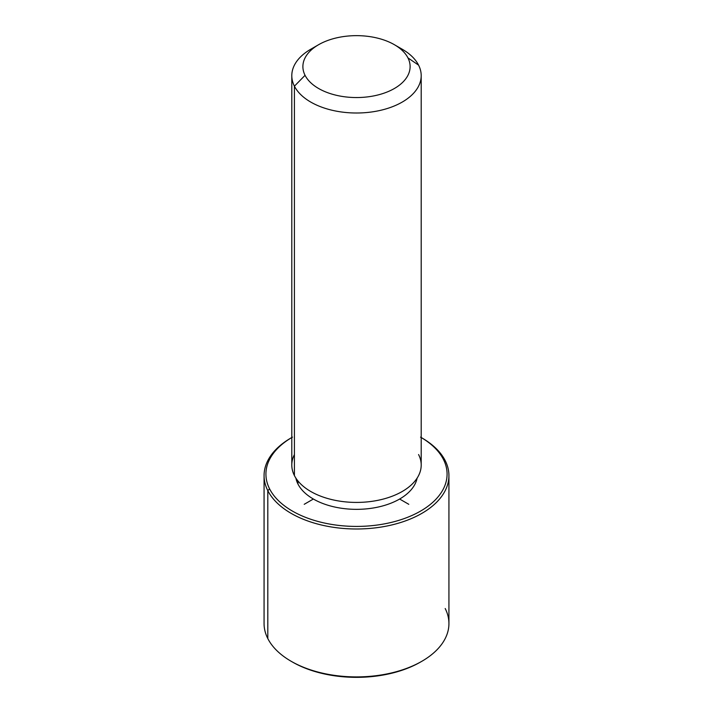 <?xml version="1.0" encoding="UTF-8"?>
<svg xmlns="http://www.w3.org/2000/svg" width="713" height="713" viewBox="0 0 713 713"><rect width="100%" height="100%" fill="white"/><g stroke="black" fill="none" stroke-linecap="round" stroke-linejoin="round"><path stroke-width="1.07" d="M297.963 484.038L297.963 480.981L297.963 484.038A61.006 35.222 180 0 1 295.895 478.147A61.006 35.222 0 0 0 297.963 484.038A61.006 35.222 0 0 0 361.705 509.216A61.006 35.222 0 0 0 417.105 478.147A61.006 35.222 180 0 1 361.705 509.216A61.006 35.222 180 0 1 297.963 484.038M421.196 75.658L421.196 465.063A64.696 37.352 180 0 1 365.698 502.041A64.696 37.352 180 0 1 294.416 475.58L294.416 86.175A64.696 37.352 0 0 0 365.698 112.627A64.696 37.352 0 0 0 421.196 75.658A64.696 37.352 0 0 0 418.584 65.141A64.696 37.352 0 0 0 397.961 46.978M315.039 46.978A64.696 37.352 0 0 0 291.804 75.658A64.696 37.352 0 0 0 294.416 86.175L294.416 475.58A64.696 37.352 180 0 1 291.804 465.063L291.804 75.658M294.416 86.175L305.057 75.311A53.609 30.953 0 0 0 371.589 96.3A53.609 30.953 0 0 0 407.943 57.887L418.584 65.141A64.696 37.352 180 0 1 374.717 111.495A64.696 37.352 180 0 1 294.416 86.175A64.696 37.352 180 0 1 310.752 49.242L318.595 44.714A53.609 30.953 0 0 0 305.057 75.311L294.416 86.175M394.405 44.714L402.248 49.242A64.696 37.352 180 0 1 418.584 65.141L407.943 57.887A53.609 30.953 0 0 0 394.405 44.714A53.609 30.953 0 0 0 318.595 44.714M294.416 454.546A64.696 37.352 0 0 0 294.416 475.58A64.696 37.352 0 0 0 374.717 500.909A64.696 37.352 0 0 0 418.584 454.546M305.057 75.311A53.609 30.953 180 0 1 341.411 36.898A53.609 30.953 180 0 1 407.943 57.887A53.609 30.953 180 0 1 371.589 96.3A53.609 30.953 180 0 1 305.057 75.311M420.554 437.14L421.855 437.898A92.432 53.359 180 0 1 445.188 460.607L443.415 459.395A90.578 52.299 0 0 0 421.196 437.524A90.578 52.299 180 0 1 443.415 459.395A90.578 52.299 180 0 1 381.999 524.305A90.578 52.299 180 0 1 269.585 488.842A90.578 52.299 180 0 1 291.804 437.524A90.578 52.299 0 0 0 269.585 488.842A90.578 52.299 -0 0 0 381.999 524.305A90.578 52.299 -0 0 0 443.415 459.395L445.188 460.607A92.432 53.359 180 0 1 382.524 526.836A92.432 53.359 180 0 1 267.812 490.651L269.585 488.842L267.812 490.651A92.432 53.359 180 0 1 291.145 437.898L292.446 437.14M291.804 661.655A90.578 52.299 0 0 0 421.196 661.655M448.932 475.633L448.932 623.545A92.432 53.359 180 0 1 369.646 676.37A92.432 53.359 180 0 1 267.812 638.572L267.812 490.651A92.432 53.359 0 0 0 369.646 528.449A92.432 53.359 0 0 0 448.932 475.633A92.432 53.359 0 0 0 445.188 460.607A92.432 53.359 0 0 0 421.196 437.524M267.812 638.572A92.432 53.359 180 0 1 264.068 623.545L264.068 475.633A92.432 53.359 0 0 0 267.812 490.651L267.812 638.572A92.432 53.359 0 0 0 291.145 661.281A92.432 53.359 0 0 0 421.855 661.281A92.432 53.359 0 0 0 445.188 608.519M291.804 437.524A92.432 53.359 0 0 0 264.068 475.633M421.855 661.281L420.554 662.029A90.578 52.299 180 0 1 292.446 662.029L291.145 661.281M313.363 499.029L304.219 504.305M399.636 499.029L408.781 504.305"/></g></svg>
